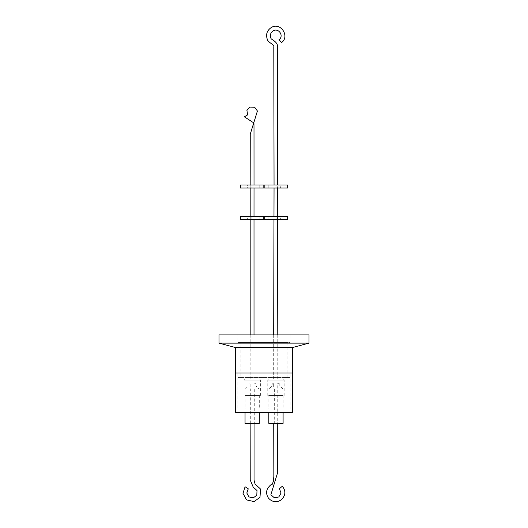 <?xml version="1.0" encoding="UTF-8"?>
<svg xmlns="http://www.w3.org/2000/svg" width="528" height="528" viewBox="0 0 528 528"><rect width="100%" height="100%" fill="white"/><g stroke="black" fill="none" stroke-linecap="round" stroke-linejoin="round"><path stroke-width="0.4" stroke-dasharray="2.64 1.98" d="M237.95 342.52L290.05 342.52L237.95 342.52L237.95 334.891L290.05 334.891L237.95 334.891M290.05 342.52L290.05 334.891M240.161 377.612L287.839 377.612L240.161 377.612L240.161 342.52L287.839 342.52L240.161 342.52M287.839 377.612L287.839 342.52M292.492 373.032L235.508 373.032L292.492 373.032M289.978 377.612L238.022 377.612L289.978 377.612L289.978 373.032L238.022 373.032L289.978 373.032M238.022 377.612L238.022 373.032M291.542 412.322L236.458 412.322L291.542 412.322M290.202 373.032L237.798 373.032L290.202 373.032L290.202 408.89L237.798 408.89L290.202 408.89M237.798 373.032L237.798 408.89M268.831 412.705L283.094 412.705L268.831 412.705M245.045 412.705L259.307 412.705L245.045 412.705M268.831 395.452L283.094 395.452L268.831 395.452L268.831 408.89L283.094 408.89L268.831 408.89M283.094 395.452L283.094 408.89M245.045 395.452L259.307 395.452L245.045 395.452L245.045 408.89L259.307 408.89L245.045 408.89M259.307 395.452L259.307 408.89M274.342 389.05L274.237 423.383L278.058 423.383L278.058 389.05L273.682 389.05L278.058 389.05M250.081 389.05L254.272 389.05L254.272 423.383L252.133 423.383L252.133 389.05L250.081 389.05L250.081 423.383L254.272 423.383M254.272 389.05L252.133 389.05M275.966 395.452L267.762 395.452L275.966 395.452M252.173 395.452L260.377 395.452L252.173 395.452M273.709 383.117L277.787 382.859L273.676 383.13L273.682 389.05M274.237 423.383L274.864 423.383L274.93 389.05M282.341 486.248L279.404 488.69M282.83 389.05L269.095 388.971L282.83 388.971L279.781 385.915L272.151 385.915L279.781 385.915L279.781 384.008L272.151 384.008L279.781 384.008L277.787 382.859L277.741 423.383M284.163 395.452L284.163 380.193L275.966 380.193L284.163 380.193A1.142 1.142 0 0 0 283.021 379.051L268.904 379.051L283.021 379.051M267.762 395.452L267.762 380.193L275.966 380.193L267.762 380.193A1.142 1.142 0 0 1 268.904 379.051M260.377 395.452L260.377 380.193L252.173 380.193L260.377 380.193A1.142 1.142 0 0 0 259.235 379.051L245.117 379.051L259.235 379.051M243.976 395.452L243.976 380.193L252.173 380.193L243.976 380.193A1.142 1.142 0 0 1 245.117 379.051M252.173 388.971L259.043 388.971L252.173 388.971M252.173 389.05L259.043 389.05L252.173 389.05M245.309 389.05L248.365 385.915L252.173 385.915L248.365 385.915L248.365 384.008L252.173 384.008L248.365 384.008L250.16 382.972L254.047 382.892L250.147 382.985L250.147 423.383M254.047 382.892L254.047 423.383M273.682 383.123L272.151 384.008L272.151 385.915L269.095 389.05M254.034 382.879L255.988 384.008L252.173 384.008L255.988 384.008L255.988 385.915L252.173 385.915L255.988 385.915L259.043 389.05M274.052 184.985L276.091 184.985L276.091 188.034L274.045 188.034L277.444 188.034L277.438 184.985L280.652 184.985L280.652 188.034L276.078 188.034L276.078 184.985L280.652 184.985M273.973 216.46L276.098 216.46L276.098 219.509L273.966 219.509L277.517 219.509L277.51 216.46L280.672 216.46L280.672 219.509L276.098 219.509L276.098 216.46L280.672 216.46M273.689 334.891L273.676 379.051L277.787 379.051L273.676 379.051M277.517 216.46L277.523 219.509L280.672 219.509M277.774 334.891L277.787 379.051M279.002 39.752L281.662 42.484M250.18 184.985L250.18 188.034M250.18 216.46L250.18 219.509M250.173 334.891L250.147 379.051L254.041 379.051L250.147 379.051M254.014 334.891L254.041 379.051M251.882 219.509L247.328 219.509L251.882 219.509L251.882 216.46L247.328 216.46L247.328 219.509M254.008 216.46L250.272 216.46L250.272 219.509M254.021 188.034L247.348 188.034L251.915 188.034L251.915 184.985L250.239 184.985L250.239 188.034M244.345 116.794L247.645 114.886M277.444 188.034L280.652 188.034M264.37 184.985L259.789 184.985L264.37 184.985L264.37 188.034L259.789 188.034L264.37 188.034M259.789 184.985L259.789 188.034M268.211 184.985L263.63 184.985L268.211 184.985L268.211 188.034L263.63 188.034L268.211 188.034M263.63 184.985L263.63 188.034M264.508 216.46L259.928 216.46L264.508 216.46L264.508 219.509L259.928 219.509L264.508 219.509M259.928 216.46L259.928 219.509M268.072 216.46L263.492 216.46L268.072 216.46L268.072 219.509L263.492 219.509L268.072 219.509M263.492 216.46L263.492 219.509M218.995 334.891L309.005 334.891M309.005 343.127L218.995 343.127M292.604 347.523L235.396 347.523M292.604 373.032L235.396 373.032M292.492 412.322L235.508 412.322M291.542 412.705L236.458 412.705M283.094 423.383L268.831 423.383M259.307 423.383L245.045 423.383M274.864 423.383L278.058 423.383M250.081 423.383L252.133 423.383M250.305 423.383L250.312 389.05M254.021 184.985L247.348 184.985L247.348 188.034M240.352 188.034L287.648 188.034M240.352 216.46L287.648 216.46M250.272 216.46L247.328 216.46M240.352 219.509L287.648 219.509M240.352 184.985L287.648 184.985M250.239 184.985L247.348 184.985M253.935 123.017L253.268 122.885"/><path stroke-width="0.79" d="M218.995 343.127L309.005 343.127L309.005 334.891L218.995 334.891L218.995 343.127L235.396 347.523L292.604 347.523L309.005 343.127M235.396 347.523L235.396 373.032L292.604 373.032L292.604 347.523M235.508 373.032L235.508 412.322L292.492 412.322L292.492 373.032M236.458 412.322L236.458 412.705L291.542 412.705L291.542 412.322M268.831 412.705L268.831 423.383L283.094 423.383L283.094 412.705M245.045 412.705L245.045 423.383L259.307 423.383L259.307 412.705M273.735 423.383L273.841 476.362L273.412 481.147C272.191 483.853 273.293 484.169 270.758 484.915C266.152 488.789 265.373 493.185 268.429 498.089C272.402 502.339 276.797 502.854 281.609 499.62C285.674 495.211 285.919 490.756 282.341 486.248L282.163 486.394M277.741 423.383L277.596 472.732L270.871 494.776L274.303 497.732L278.764 496.993L281.054 493.073L279.404 488.69L282.341 486.248M250.147 423.383L250.226 479.985L253.242 487.205L256.997 490.512L256.806 495.238L253.315 497.858L248.965 496.934L246.8 493.027L248.272 488.829L245.078 486.743L248.272 488.829M254.047 423.383L254.041 480.11L255.07 484.031L260.542 489.06L259.987 497.35L254.06 501.6L246.55 499.891L242.992 493.363L245.078 486.743M281.662 42.484C290.037 36.425 280.652 21.727 271.352 27.476C266.64 30.67 265.439 35.02 267.749 40.517C271.201 44.451 274.289 44.378 273.801 47.177L274.052 184.985L277.438 184.985L277.688 47.065C277.814 41.738 271.55 39.679 271.042 38.59C269.742 35.284 270.461 32.696 273.181 30.822C278.474 27.595 284.354 35.792 279.002 39.752L281.662 42.484M274.045 188.034L273.973 216.46L277.51 216.46M273.966 219.509L273.689 334.891M277.444 188.034L277.517 216.46M277.523 219.509L277.774 334.891M253.935 123.004L244.345 116.794L247.645 114.886L246.913 110.418L249.843 107.105L254.674 107.263L257.413 111.005L250.246 134.218L250.18 184.985M250.18 188.034L250.18 216.46M250.18 219.509L250.173 334.891M254.008 219.509L254.014 334.891M251.915 188.034L254.021 188.034L254.008 216.46L251.882 216.46M251.915 184.985L254.021 184.985L254.001 126.76L253.922 122.945L253.268 122.885M287.648 188.034L240.352 188.034L240.352 184.985L287.648 184.985L287.648 188.034M287.648 219.509L240.352 219.509L240.352 216.46L287.648 216.46L287.648 219.509"/></g></svg>
